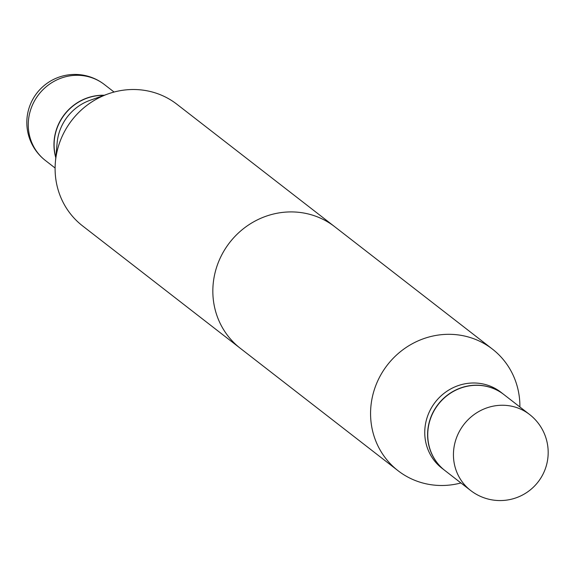 <?xml version="1.0" encoding="UTF-8"?>
<svg xmlns="http://www.w3.org/2000/svg" width="575" height="575" viewBox="0 0 575 575"><rect width="100%" height="100%" fill="white"/><g stroke="black" fill="none" stroke-linecap="round" stroke-linejoin="round"><path stroke-width="0.86" d="M104.262 95.263A48.092 45.763 127.8 0 0 55.789 157.722M519.893 406.971A76.971 73.241 127.8 0 0 492.423 349.097A76.971 73.241 127.8 0 0 373.714 391.69A76.971 73.241 127.8 0 0 398.044 470.709A76.971 73.241 127.8 0 0 460.927 482.957A76.971 73.241 127.8 0 1 398.044 470.709L240.314 348.306A76.971 73.241 -52.2 0 1 215.984 269.287A76.971 73.241 -52.2 0 1 334.686 226.694L492.423 349.097A76.971 73.241 127.8 0 0 373.714 391.69A76.971 73.241 127.8 0 0 398.044 470.709L82.577 225.903A76.971 73.241 127.8 0 1 55.416 161.798A76.971 73.241 127.8 0 1 58.255 146.877A76.971 73.241 127.8 0 1 108.114 93.89A76.971 73.241 127.8 0 1 176.956 104.291L492.423 349.097A76.971 73.241 127.8 0 1 519.893 406.971M500.882 392.222A48.092 45.763 127.8 0 0 426.722 418.83A48.092 45.763 127.8 0 0 441.916 468.208A48.092 45.763 127.8 0 1 426.722 418.83A48.092 45.763 127.8 0 1 500.882 392.222L503.729 394.428A48.092 45.763 127.8 0 0 429.561 421.037A48.092 45.763 127.8 0 0 444.762 470.408A48.092 45.763 127.8 0 0 444.834 470.465A48.092 45.763 127.8 0 1 444.762 470.408L441.916 468.208L444.762 470.408A48.092 45.763 127.8 0 1 429.561 421.037A48.092 45.763 127.8 0 1 503.729 394.428L500.882 392.222M487.794 386.695A48.092 45.763 127.8 0 0 433.183 412.426A48.092 45.763 127.8 0 0 444.906 470.522A48.092 45.763 127.8 0 1 433.183 412.426A48.092 45.763 127.8 0 1 487.794 386.695A48.092 45.763 127.8 0 1 503.872 394.543A48.092 45.763 127.8 0 0 487.794 386.695M108.114 93.89L90.067 100.302A48.092 45.763 127.8 0 0 58.916 133.407A48.092 45.763 127.8 0 0 57.141 142.729L55.416 161.798M103.967 95.364A48.092 45.763 127.8 0 0 56.077 131.201A48.092 45.763 127.8 0 0 55.811 157.413M114.073 92.043L104.391 84.532A48.092 45.763 127.8 0 0 88.313 76.683A48.092 45.763 127.8 0 0 30.223 111.14A48.092 45.763 127.8 0 0 45.425 160.511L55.107 168.029M513.497 406.64A48.092 45.763 127.8 0 0 455.407 441.097A48.092 45.763 127.8 0 0 470.609 490.468L444.906 470.522L470.609 490.468A48.092 48.092 0 0 0 546.25 465.973A48.092 48.092 0 0 0 529.575 414.489A48.092 45.763 127.8 0 0 513.497 406.64A48.092 45.763 127.8 0 0 455.407 441.097A48.092 45.763 127.8 0 0 470.609 490.468A48.092 48.092 0 0 0 546.25 465.973A48.092 48.092 0 0 0 529.575 414.489A48.092 45.763 127.8 0 0 513.497 406.64M104.391 84.532A48.092 48.092 0 0 0 28.75 109.027A48.092 48.092 0 0 0 45.425 160.511M529.575 414.489L503.872 394.543L529.575 414.489"/></g></svg>
